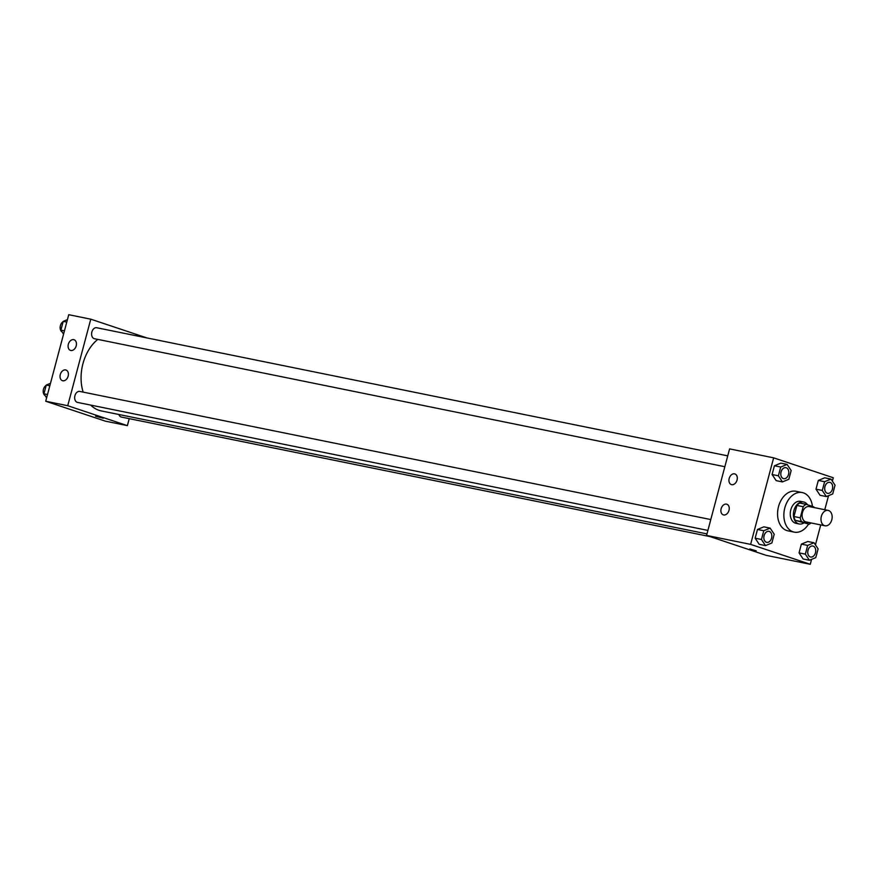 <?xml version="1.0" encoding="UTF-8"?>
<svg xmlns="http://www.w3.org/2000/svg" width="879" height="879" viewBox="0 0 879 879"><rect width="100%" height="100%" fill="white"/><g stroke="black" fill="none" stroke-linecap="round" stroke-linejoin="round"><path stroke-width="1.32" d="M824.557 525.664A7.845 5.483 -78.5 0 1 821.272 516.676A7.845 5.483 -78.5 0 1 828.128 510.402A7.845 5.483 -78.5 0 1 831.941 519.181A7.845 5.483 -78.5 0 1 825.007 525.785A7.845 5.483 -78.5 0 1 824.557 525.664M825.007 525.785L806.131 521.95A7.845 5.483 -78.5 0 1 805.669 521.829A7.845 5.483 -78.5 0 1 802.384 512.842A7.845 5.483 -78.5 0 1 809.251 506.568L828.128 510.402M803.197 506.722L800.242 517.819A10.658 7.439 -78.5 0 0 801.56 521.632L795.264 520.357A10.658 7.439 -78.5 0 1 793.957 516.533L796.901 505.436L803.197 506.722A10.658 7.439 -78.5 0 1 806.164 504.326L813.811 506.886A10.658 7.439 -78.5 0 1 814.185 507.568M801.56 521.632L809.207 524.192A10.658 7.439 -78.5 0 0 811.053 522.95M793.957 516.533L800.242 517.819M795.264 520.357L809.207 524.192M796.901 505.436A10.658 7.439 -78.5 0 1 799.868 503.052L806.164 504.326M807.57 504.799A11.218 7.834 101.5 0 0 803.626 501.986A11.218 7.834 101.5 0 0 793.935 510.49A11.218 7.834 101.5 0 0 799.165 523.972A11.218 7.834 101.5 0 0 803.67 523.06M799.165 523.972L796.011 523.335A11.218 7.834 -78.5 0 1 795.374 523.159A11.218 7.834 -78.5 0 1 790.792 509.853A11.218 7.834 -78.5 0 1 800.483 501.349L803.626 501.986M808.581 524.06A20.184 14.097 -78.5 0 1 794.231 532.125A20.184 14.097 -78.5 0 1 793.067 531.817A20.184 14.097 -78.5 0 1 784.617 508.699A20.184 14.097 -78.5 0 1 802.263 492.559A20.184 14.097 -78.5 0 1 812.449 506.425M794.231 532.125L787.936 530.85A20.184 14.097 -78.5 0 1 786.771 530.531A20.184 14.097 -78.5 0 1 778.322 507.414A20.184 14.097 -78.5 0 1 795.967 491.284L802.263 492.559M832.38 481.176L833.281 477.758L773.641 457.838L750.622 544.376L810.262 564.296L811.57 559.363M815.426 544.859L820.733 524.917M824.777 509.721L828.523 495.679M770.147 528.114L763.862 526.84L757.478 529.466L755.149 538.201L759.203 544.321L765.499 545.595L771.883 542.969L774.212 534.223L770.147 528.114L763.774 530.74L761.445 539.486L765.499 545.595M787.101 464.42L780.805 463.145L774.421 465.771L772.092 474.517L776.157 480.626L782.442 481.912L788.826 479.286L791.155 470.54L787.101 464.42L780.717 467.046L778.387 475.792L782.442 481.912M830.996 479.088L824.7 477.802L818.316 480.439L815.998 489.174L820.052 495.295L826.337 496.569L832.721 493.943L835.05 485.197L830.996 479.088L824.612 481.714L822.283 490.46L826.337 496.569M814.053 542.772L807.757 541.497L801.373 544.123L799.044 552.869L803.098 558.978L809.394 560.264L815.778 557.638L818.107 548.892L814.053 542.772L807.669 545.409L805.34 554.144L809.394 560.264M750.622 544.376L706.562 535.421L729.592 448.894L773.641 457.838M706.562 535.421L766.202 555.352L810.262 564.296M749.798 548.935L756.193 550.825L749.798 548.935M729.185 478.451A5.604 3.999 108.5 0 1 734.899 473.935A5.604 3.999 108.5 0 1 736.91 480.516A5.604 3.999 108.5 0 1 731.339 484.571A5.604 3.999 108.5 0 1 729.185 478.451M721.132 508.743A5.604 3.999 108.5 0 1 726.834 504.216A5.604 3.999 108.5 0 1 728.856 510.809A5.604 3.999 108.5 0 1 723.285 514.852A5.604 3.999 108.5 0 1 721.132 508.743M706.969 533.905L101.261 410.922A39.291 27.436 -78.5 0 1 98.986 410.306A39.291 27.436 -78.5 0 1 90.713 405.098M83.164 392.122A39.291 27.436 -78.5 0 1 97.789 339.393M118.885 414.492A5.604 3.912 101.5 0 0 121.434 417.075L710.089 536.608M724.845 466.716L94.482 338.723A5.604 3.912 -78.5 0 1 94.163 338.646A5.604 3.912 -78.5 0 1 91.812 332.218A5.604 3.912 -78.5 0 1 96.712 327.735L727.735 455.86M707.903 530.411L77.539 402.417A5.604 3.912 -78.5 0 1 77.22 402.329A5.604 3.912 -78.5 0 1 74.869 395.913A5.604 3.912 -78.5 0 1 79.769 391.43L710.781 519.555M67.738 405.713L90.768 319.176L68.738 314.704L45.719 401.242L67.738 405.713L127.378 425.634L129.235 418.668M146.881 337.921L90.768 319.176M73.704 339.657A5.604 3.999 108.5 0 1 74.045 339.744A5.604 3.999 108.5 0 1 76.066 346.337A5.604 3.999 108.5 0 1 70.496 350.391A5.604 3.999 108.5 0 1 68.331 344.271A5.604 3.999 108.5 0 1 73.704 339.657M62.772 380.761A5.604 3.999 108.5 0 1 62.431 380.673A5.604 3.999 108.5 0 1 60.277 374.553A5.604 3.999 108.5 0 1 65.991 370.037A5.604 3.999 108.5 0 1 68.079 376.388A5.604 3.999 108.5 0 1 62.772 380.761M45.719 401.242L105.359 421.162L127.378 425.634M95.646 416.217L103.228 418.239M50.477 383.321L46.279 385.057L43.95 393.803L46.62 397.824M46.279 385.057L49.828 385.782M43.95 393.803L47.499 394.517M45.203 395.693A5.604 3.912 -78.5 0 1 43.225 390.584A5.604 3.912 -78.5 0 1 46.18 385.409M67.43 319.637L63.222 321.362L60.893 330.108L63.574 334.141M63.222 321.362L66.771 322.088M60.893 330.108L64.453 330.834M62.156 332.009A5.604 3.912 -78.5 0 1 60.168 326.9A5.604 3.912 -78.5 0 1 63.123 321.725M810.636 557.022L810.603 557.011A5.604 3.912 -78.5 0 1 810.603 557.011A5.604 3.912 -78.5 0 1 810.284 556.923A5.604 3.912 -78.5 0 1 807.933 550.507A5.604 3.912 -78.5 0 1 812.833 546.024A5.604 3.912 -78.5 0 1 812.855 546.024A5.604 3.912 -78.5 0 1 815.58 552.298A5.604 3.912 -78.5 0 1 810.636 557.022A5.604 3.912 -78.5 0 1 810.306 556.934A5.604 3.912 -78.5 0 1 807.966 550.507A5.604 3.912 -78.5 0 1 812.866 546.024L812.866 546.024M807.757 541.497L801.373 544.123L807.669 545.409M801.373 544.123L799.044 552.869L805.34 554.144M799.044 552.869L803.098 558.978M827.557 493.328L827.578 493.328A5.604 3.912 -78.5 0 1 827.249 493.24A5.604 3.912 -78.5 0 1 824.887 486.812A5.604 3.912 -78.5 0 1 829.787 482.329A5.604 3.912 -78.5 0 1 829.798 482.34L829.809 482.34A5.604 3.912 -78.5 0 1 832.534 488.614A5.604 3.912 -78.5 0 1 827.578 493.328A5.604 3.912 -78.5 0 1 827.557 493.328A5.604 3.912 -78.5 0 1 827.227 493.24A5.604 3.912 -78.5 0 1 824.909 486.823A5.604 3.912 -78.5 0 1 829.809 482.34M824.7 477.802L818.316 480.439L824.612 481.714M818.316 480.439L815.998 489.174L822.283 490.46M815.998 489.174L820.052 495.295M766.389 542.266A5.604 3.912 -78.5 0 1 764.038 535.838A5.604 3.912 -78.5 0 1 768.938 531.356A5.604 3.912 -78.5 0 1 768.949 531.366A5.604 3.912 -78.5 0 1 771.685 537.64A5.604 3.912 -78.5 0 1 766.73 542.354A5.604 3.912 -78.5 0 1 766.708 542.354A5.604 3.912 -78.5 0 1 766.389 542.266M763.862 526.84L757.478 529.466L763.774 530.74M757.478 529.466L755.149 538.201L761.445 539.486M755.149 538.201L759.203 544.321M766.708 542.354L766.73 542.354A5.604 3.912 -78.5 0 1 766.411 542.266A5.604 3.912 -78.5 0 1 764.06 535.849A5.604 3.912 -78.5 0 1 768.971 531.366L768.971 531.366M783.661 478.659L783.683 478.67A5.604 3.912 -78.5 0 1 783.354 478.583A5.604 3.912 -78.5 0 1 780.991 472.155A5.604 3.912 -78.5 0 1 785.892 467.672A5.604 3.912 -78.5 0 1 785.903 467.672L785.914 467.672A5.604 3.912 -78.5 0 1 788.639 473.946A5.604 3.912 -78.5 0 1 783.683 478.67A5.604 3.912 -78.5 0 1 783.661 478.659A5.604 3.912 -78.5 0 1 783.332 478.572A5.604 3.912 -78.5 0 1 781.013 472.155A5.604 3.912 -78.5 0 1 785.914 467.672M780.805 463.145L774.421 465.771L780.717 467.046M774.421 465.771L772.092 474.517L778.387 475.792M772.092 474.517L776.157 480.626"/></g></svg>
